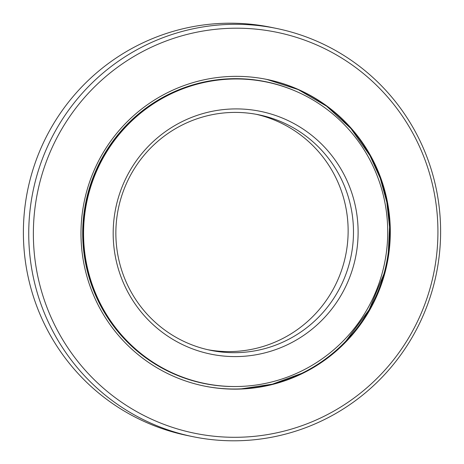 <?xml version="1.0" encoding="UTF-8"?>
<svg xmlns="http://www.w3.org/2000/svg" width="464" height="464" viewBox="0 0 464 464"><rect width="100%" height="100%" fill="white"/><g stroke="black" fill="none" stroke-linecap="round" stroke-linejoin="round"><path stroke-width="0.7" d="M204.653 383.455A153.862 152.001 101.6 0 1 85.527 208.87A153.862 152.001 -78.4 0 1 266.643 82.047A153.862 152.001 -78.4 0 1 385.764 256.627A153.862 152.001 101.6 0 1 204.653 383.455L203.974 383.316A153.862 152.001 101.6 0 1 83.033 226.594A153.862 152.001 101.6 0 1 84.848 208.73A153.862 152.001 -78.4 0 1 265.965 81.908L266.643 82.047M114.753 213.521A123.905 122.409 -78.4 0 1 255.241 110.409A123.905 122.409 -78.4 0 1 356.538 251.981A123.905 122.409 101.6 0 1 216.05 355.093A123.905 122.409 101.6 0 1 114.753 213.521M117.392 213.892A120.205 118.755 -78.4 0 1 258.889 114.811A120.205 118.755 -78.4 0 1 351.956 251.204A120.205 118.755 101.6 0 1 210.459 350.291A120.205 118.755 101.6 0 1 117.392 213.892M207.791 349.705A120.205 118.755 101.6 0 0 346.608 250.108A120.205 118.755 -78.4 0 0 256.209 114.295M192.699 436.63L187.352 435.528A208.353 205.836 101.6 0 1 26.036 199.114A208.353 205.836 -78.4 0 1 271.301 27.37L276.648 28.472A208.353 205.836 -78.4 0 1 437.964 264.886A208.353 205.836 101.6 0 1 192.699 436.63A208.353 205.836 101.6 0 1 31.39 200.216A208.353 205.836 -78.4 0 1 276.648 28.472M35.972 200.987A204.653 202.182 -78.4 0 1 268.012 30.682A204.653 202.182 -78.4 0 1 435.325 264.509A204.653 202.182 101.6 0 1 203.278 434.82A204.653 202.182 101.6 0 1 35.972 200.987M82.975 208.464A156.472 154.587 101.6 0 0 204.125 386.019A156.472 154.587 101.6 0 0 388.316 257.033A156.472 154.587 -78.4 0 0 267.171 79.483A156.472 154.587 -78.4 0 0 82.975 208.464M235.538 386.535A154.013 152.157 -78.4 0 1 82.807 227.517A154.013 152.157 101.6 0 1 84.657 208.701A154.013 152.157 -78.4 0 1 296.235 91.408M387.718 256.395L388.351 251.935L389.557 227.041L386.837 202.292L380.265 178.309L370.005 155.713L350.964 128.598L326.65 106.215L298.178 89.569L266.835 79.414A156.472 154.587 -78.4 0 1 387.637 256.894A156.472 154.587 -78.4 0 1 203.783 385.949M204.404 383.403L203.974 383.316M383.931 273.951L369.118 309.772L346.098 340.843M301.797 373.329L272.403 384.169L241.454 388.838"/></g></svg>
